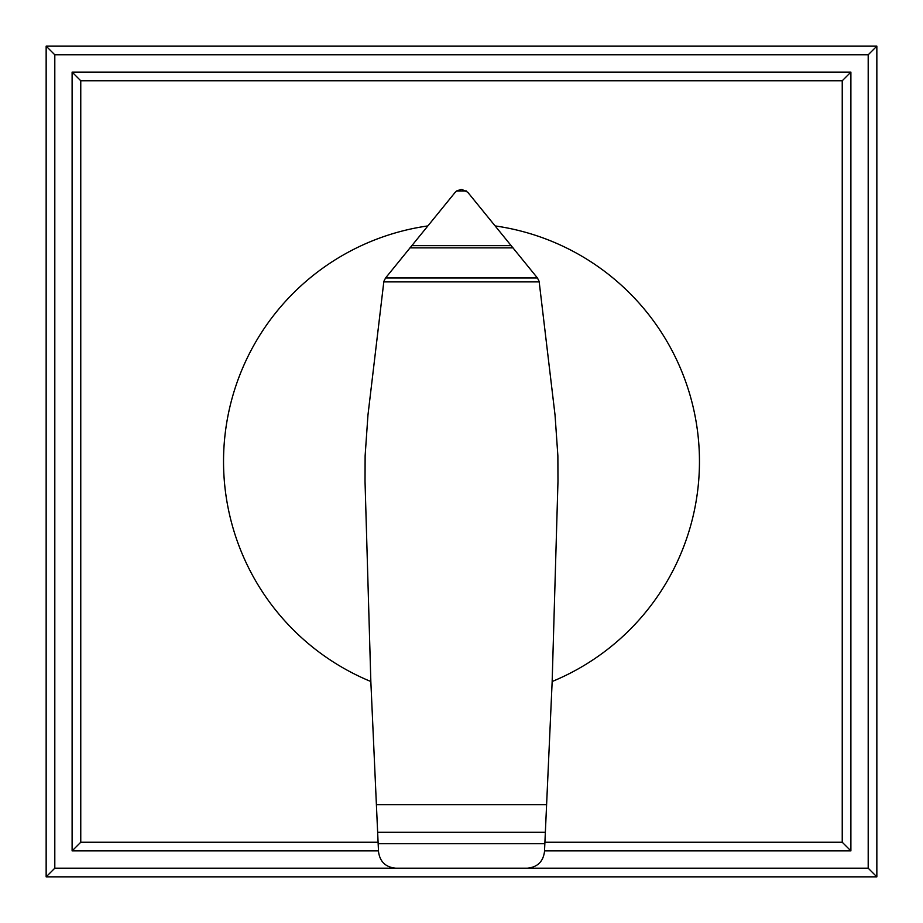<?xml version="1.0" encoding="UTF-8"?>
<svg xmlns="http://www.w3.org/2000/svg" width="923" height="923" viewBox="0 0 923 923"><rect width="100%" height="100%" fill="white"/><g stroke="black" fill="none" stroke-linecap="round" stroke-linejoin="round"><path stroke-width="1.38" d="M461.812 189.411L467.73 192.226L537.428 277.973L539.113 281.296L555.046 415.119L557.873 455.812L557.977 481.31L552.162 681.509A237.961 237.961 0 0 0 495.328 225.95M427.672 225.95A237.961 237.961 0 0 0 370.838 681.509L365.023 481.31L365.127 455.812L367.954 415.119L383.876 281.319L385.572 277.973L454.877 192.699L456.747 190.911L461.188 189.411M377.645 832.292L545.355 832.292L544.489 851.641C543.128 861.713 537.382 867.228 527.275 868.197L395.84 868.197C385.71 867.285 379.941 861.805 378.522 851.744L370.838 681.509M539.194 281.896L383.806 281.896M537.428 277.973L385.572 277.973M513.073 247.883L409.927 247.883M466.253 190.911L456.747 190.911M552.162 681.509L546.601 804.648L376.399 804.648M546.601 804.648L545.355 832.292M72.109 850.891L80.763 842.238L80.763 80.763L72.109 72.109L72.109 850.891L378.476 850.891M80.763 80.763L842.238 80.763L842.238 842.238L544.905 842.238M378.095 842.238L80.763 842.238M544.524 850.891L850.891 850.891L842.238 842.238M850.891 850.891L850.891 72.109L842.238 80.763M850.891 72.109L72.109 72.109M395.725 868.197L54.803 868.197L46.15 876.85L876.85 876.85L868.197 868.197L527.275 868.197M54.803 868.197L54.803 54.803L868.197 54.803L868.197 868.197M876.85 876.85L876.85 46.15L868.197 54.803M876.85 46.15L46.15 46.15L54.803 54.803M46.15 46.15L46.15 876.85M544.847 843.726L378.153 843.726M511.261 245.645L411.739 245.645"/></g></svg>
